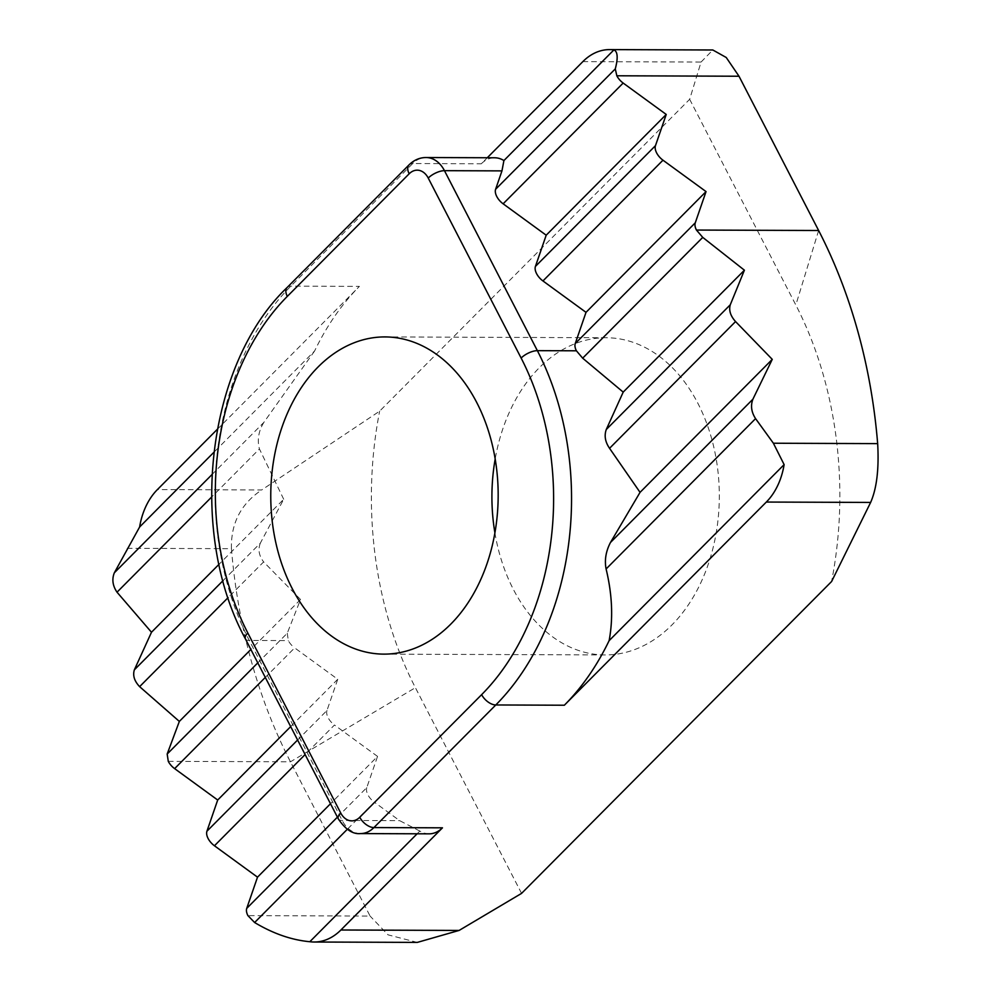 <?xml version="1.0" encoding="UTF-8"?>
<svg xmlns="http://www.w3.org/2000/svg" width="992" height="992" viewBox="0 0 992 992"><rect width="100%" height="100%" fill="white"/><g stroke="black" fill="none" stroke-linecap="round" stroke-linejoin="round"><path stroke-width="0.74" stroke-dasharray="4.96 3.72" d="M494.909 532.902A158.608 113.708 -89.8 0 0 513.286 589.223A158.608 113.708 -89.8 0 0 605.033 654.943A158.608 113.708 -89.8 0 0 706.664 568.726A158.608 113.708 -89.8 0 0 697.959 403.459A158.608 113.708 -89.8 0 0 606.211 337.739A158.608 113.708 -89.8 0 0 495.182 458.961M360.518 833.578A31.719 22.742 90.2 0 1 342.166 820.434L249.277 640.448A253.766 181.933 90.2 0 1 290.842 286.142L412.722 163.531L481.281 163.792L487.283 157.753M481.281 163.792A31.719 22.742 90.2 0 1 494.673 157.778M582.85 61.616L701.059 62.062L689.663 99.299L379.638 411.159L261.702 489.961L157.418 489.564M217.285 429.35L359.402 286.39A253.766 181.933 90.2 0 0 314.625 350.957L213.801 452.377M127.174 548.303L231.446 548.688A453.617 325.202 -89.8 0 0 290.47 761.794L370.09 916.075L247.913 915.616M689.663 99.299L795.832 305.003A326.728 234.236 90.2 0 1 831.594 581.523M521.569 893.383L415.4 687.679A326.728 234.236 90.2 0 1 379.638 411.159M429.077 833.838A31.719 22.742 90.2 0 1 419.839 831.06L417.124 833.788M297.6 740.007L326.976 710.47L337.739 679.272L294.661 647.875L265.298 677.412M337.739 679.272L290.681 726.603M257.784 662.867L287.246 633.243L300.539 599.503L250.864 649.462M300.539 599.503L263.636 561.906L228.11 597.63M223.014 580.667L260.35 543.108L283.7 499.261L219.046 564.287M283.7 499.261L259.433 448.942L211.519 497.141M211.941 474.61L263.81 422.443L314.625 350.957M419.839 831.06L399.664 820.657L374.294 802.156L347.287 829.312M337.416 817.148L366.78 787.611L377.543 756.412L330.497 803.743M377.543 756.412L334.478 725.016L305.114 754.552M263.81 422.443C258.515 431.198 257.064 440.026 259.433 448.942M260.35 543.108C257.846 549.432 258.937 555.694 263.636 561.906M287.246 633.243L288.325 640.596A12.685 7.155 44.8 0 0 294.661 647.875M326.976 710.47A12.685 7.155 44.8 0 0 334.478 725.016M366.78 787.611A12.685 7.155 44.8 0 0 374.294 802.156M701.059 62.062L712.826 49.984M417.31 942.4L388.008 934.836L370.09 916.075M231.446 548.688C230.789 523.429 240.882 503.862 261.702 489.961M287.147 287.482A12.685 7.155 44.8 0 1 290.842 286.142L359.402 286.39M168.28 761.348L290.47 761.794L415.4 687.679M409.039 164.87A12.685 7.155 44.8 0 1 412.722 163.531A31.719 22.742 90.2 0 1 426.114 157.53M245.384 638.836A12.685 5.196 152.7 0 0 249.277 640.448L288.325 640.596M338.284 818.822A12.685 5.196 152.7 0 0 342.166 820.434L399.664 820.657M818.636 230.504L795.832 305.003M605.033 654.943L383.879 654.125M606.211 337.739L385.057 336.92"/><path stroke-width="1.49" d="M292.132 588.405A158.608 113.708 -89.8 0 0 383.879 654.125A158.608 113.708 -89.8 0 0 485.51 567.908A158.608 113.708 -89.8 0 0 476.805 402.64A158.608 113.708 -89.8 0 0 385.057 336.92A158.608 113.708 -89.8 0 0 283.427 423.138A158.608 113.708 -89.8 0 0 292.132 588.405M613.912 49.898L503.911 160.555L501.964 170.884L495.616 189.261L615.288 68.894C618.177 57.883 617.718 51.559 613.912 49.898A63.438 45.483 -89.8 0 0 609.634 49.6A63.438 45.483 -89.8 0 0 582.85 61.616L487.283 157.753M247.814 632.983L340.715 812.969A19.034 13.64 -89.8 0 0 359.761 817.259L481.641 694.648A241.081 172.831 -89.8 0 0 521.135 358.05L428.234 178.064A19.034 13.64 -89.8 0 0 409.188 173.786L287.308 296.385A241.081 172.831 -89.8 0 0 247.814 632.983A12.685 5.196 152.7 0 0 245.384 638.836C187.042 531.563 206.869 364.014 287.147 287.482L409.039 164.87C414.036 159.997 419.728 157.542 426.114 157.53L494.673 157.778A31.719 22.742 90.2 0 1 503.911 160.555M426.114 157.53A31.719 22.742 90.2 0 1 444.466 170.674L537.366 350.66A253.766 181.933 90.2 0 1 495.789 704.965L373.91 827.576L442.469 827.824L340.888 930L459.11 930.434L521.569 893.383L831.594 581.523L870.629 502.436L766.332 502.051L564.349 705.225A253.766 181.933 90.2 0 0 609.125 640.646L784.126 464.616L773.388 443.226L877.66 443.622A453.617 325.202 -89.8 0 0 818.636 230.504L739.003 76.235L616.826 75.776A12.685 7.155 44.8 0 0 623.162 83.055L666.24 114.452L655.476 145.65A12.685 7.155 44.8 0 0 662.978 160.196L706.044 191.592L695.28 222.791A12.685 7.155 44.8 0 0 696.446 230.057L702.745 237.386L744.409 270.196L623.199 392.113L606.273 429.511L730.286 304.767C728.686 310.298 730.447 315.902 735.556 321.569L772.26 359.364L752.891 399.218C750.46 405.629 751.353 412.102 755.569 418.624L773.388 443.226M766.332 502.051A63.438 45.483 -89.8 0 0 784.126 464.616M702.745 237.386L582.664 358.174L623.199 392.113M706.044 191.592L586.012 312.344L575.248 343.542L695.28 222.791M662.978 160.196L542.946 280.947L586.012 312.344M666.24 114.452L546.195 235.203L535.432 266.402L655.476 145.65M623.162 83.055L503.13 203.806L546.195 235.203M755.569 418.624L606.1 568.974C612.275 594.605 613.279 618.5 609.125 640.646M772.26 359.364L640.051 492.354L610.477 542.475L752.891 399.218M735.556 321.569L609.559 448.31L640.051 492.354M744.409 270.196L730.286 304.767M213.801 452.377L139.624 527A63.438 45.483 -89.8 0 1 157.418 489.564L217.285 429.35M265.298 677.412L174.629 768.626A12.685 7.155 -135.2 0 1 168.28 761.348L167.177 754.032L179.341 721.42L139.624 686.65C134.366 681.095 132.606 675.49 134.354 669.848L151.491 632.251L117.019 592.199C112.642 585.764 111.749 579.291 114.34 572.793L139.624 527M174.629 768.626L217.694 800.023L206.931 831.222L297.6 740.007M347.287 829.312L254.622 922.523L247.913 915.616A12.685 7.155 -135.2 0 1 246.748 908.35L337.416 817.148M305.114 754.552L214.446 845.767L257.511 877.164L246.748 908.35M214.446 845.767A12.685 7.155 -135.2 0 1 206.931 831.222M495.182 458.961A158.608 113.708 -89.8 0 0 494.909 532.902M417.124 833.788L309.826 941.718A63.438 45.483 -89.8 0 0 314.117 942.016A63.438 45.483 -89.8 0 0 340.888 930M442.469 827.824A31.719 22.742 90.2 0 1 429.077 833.838L360.518 833.578A31.719 22.742 90.2 0 0 373.91 827.576A12.685 7.155 44.8 0 1 359.761 817.259M290.681 726.603L217.694 800.023M250.864 649.462L179.341 721.42M219.046 564.287L151.491 632.251M254.622 922.523C273.122 933.608 291.524 940.007 309.826 941.718M330.497 803.743L257.511 877.164M582.664 358.174L576.414 350.796A12.685 7.155 -135.2 0 1 575.248 343.542M542.946 280.947A12.685 7.155 -135.2 0 1 535.432 266.402M503.13 203.806A12.685 7.155 -135.2 0 1 495.616 189.261M606.1 568.974C604.401 560.195 605.864 551.354 610.477 542.475M609.559 448.31C605.182 441.961 604.091 435.686 606.273 429.511M877.66 443.622C879.098 468.869 876.754 488.486 870.629 502.436M609.634 49.6L712.826 49.984L726.231 57.486L739.003 76.235M459.11 930.434L417.31 942.4L314.117 942.016M615.288 68.894L616.826 75.776M696.446 230.057L818.636 230.504M481.641 694.648A12.685 7.155 44.8 0 0 495.789 704.965L564.349 705.225M167.177 754.032L257.784 662.867M228.11 597.63L139.624 686.65M134.354 669.848L223.014 580.667M211.519 497.141L117.019 592.199M114.34 572.793L211.941 474.61M428.234 178.064A12.685 5.196 152.7 0 1 444.466 170.674L501.964 170.884M521.135 358.05A12.685 5.196 152.7 0 1 537.366 350.66L576.414 350.796M287.147 287.482A12.685 7.155 44.8 0 0 287.308 296.385M409.039 164.87A12.685 7.155 44.8 0 0 409.188 173.786M340.715 812.969A12.685 5.196 152.7 0 0 338.284 818.822C345.377 829.461 352.78 834.384 360.518 833.578M245.384 638.836L338.284 818.822"/></g></svg>
